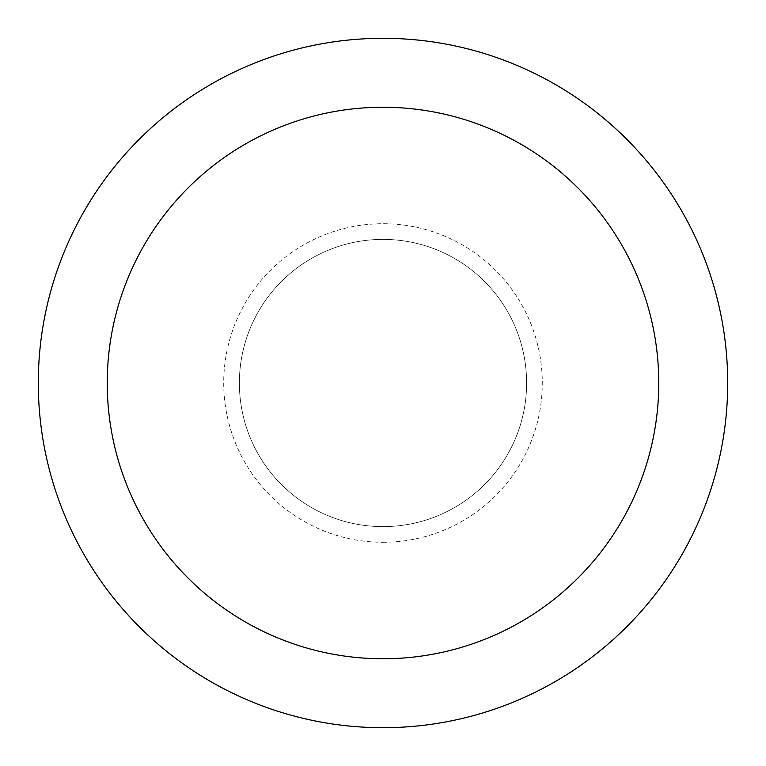 <?xml version="1.0" encoding="UTF-8"?>
<svg xmlns="http://www.w3.org/2000/svg" width="766" height="766" viewBox="0 0 766 766"><rect width="100%" height="100%" fill="white"/><g stroke="black" fill="none" stroke-linecap="round" stroke-linejoin="round"><path stroke-width="0.57" stroke-dasharray="3.83 2.87" d="M383 727.7A344.7 344.7 0 0 1 38.3 383A344.7 344.7 0 0 1 383 38.3A344.7 344.7 0 0 1 727.7 383A344.7 344.7 0 0 1 383 727.7M383 526.625A143.625 143.625 0 0 0 507.379 311.188A143.625 143.625 0 0 0 258.621 311.188A143.625 143.625 0 0 0 383 526.625A143.625 143.625 0 0 0 507.379 311.188A143.625 143.625 0 0 0 258.621 311.188A143.625 143.625 0 0 0 383 526.625A143.625 143.625 0 0 0 507.379 311.188A143.625 143.625 0 0 0 258.621 311.188A143.625 143.625 0 0 0 383 526.625M383 542.29A159.29 159.29 0 0 0 520.947 303.355A159.29 159.29 0 0 0 245.053 303.355A159.29 159.29 0 0 0 383 542.29"/><path stroke-width="1.15" d="M383 38.3A344.7 344.7 0 0 1 681.52 555.35A344.7 344.7 0 0 1 84.48 555.35A344.7 344.7 0 0 1 383 38.3M383 107.24A275.76 275.76 0 0 1 621.82 520.88A275.76 275.76 0 0 1 144.18 520.88A275.76 275.76 0 0 1 383 107.24"/></g></svg>
